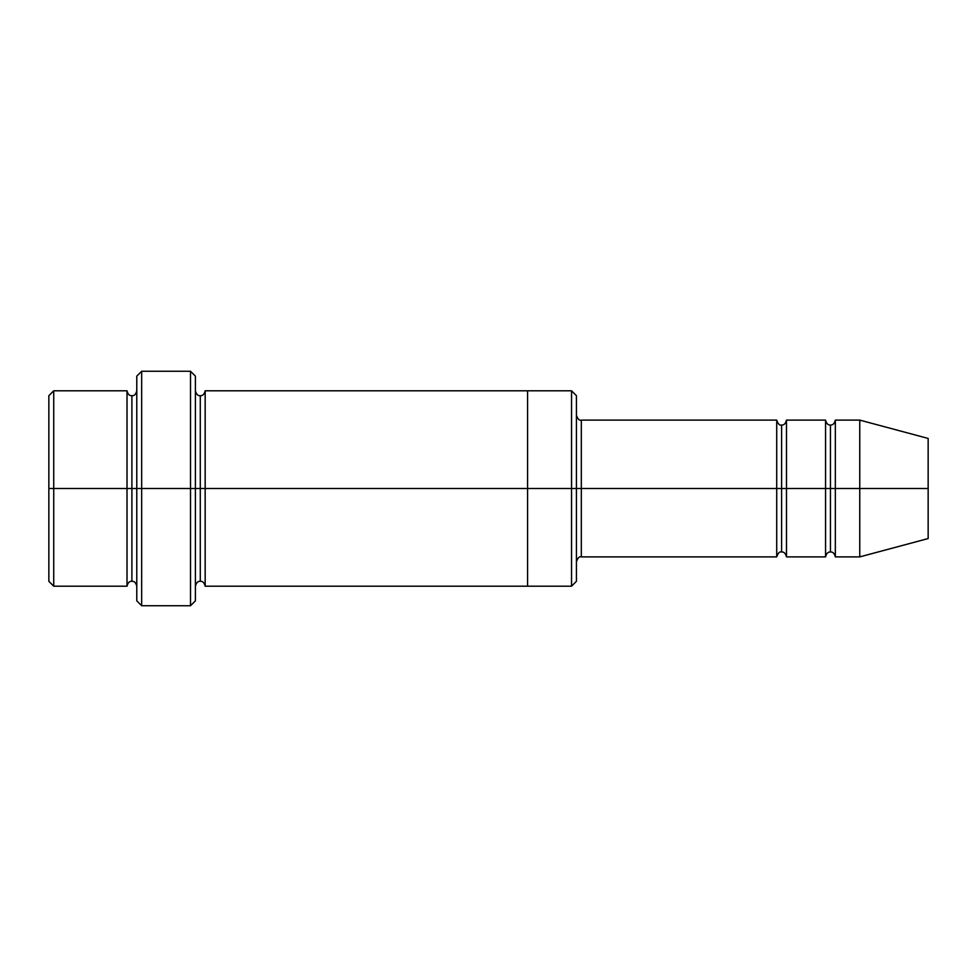 <?xml version="1.0" encoding="UTF-8"?>
<svg xmlns="http://www.w3.org/2000/svg" width="977" height="977" viewBox="0 0 977 977"><rect width="100%" height="100%" fill="white"/><g stroke="black" fill="none" stroke-linecap="round" stroke-linejoin="round"><path stroke-width="1.47" d="M581.315 488.5L581.315 556.89L581.315 488.5L576.43 488.5L576.43 395.685L576.43 581.315L576.43 488.5L571.545 488.5L571.545 390.8L571.545 488.5L581.315 488.5L581.315 420.11L581.315 488.5L781.6 488.5L781.6 424.995L781.6 552.005L781.6 488.5L776.715 488.5L776.715 420.11L776.715 556.89L776.715 420.11L776.715 556.89L776.715 488.5L581.315 488.5L581.315 556.89L581.315 488.5M136.78 488.5L136.78 376.145L136.78 488.5L141.665 488.5L141.665 371.26L141.665 488.5L141.665 371.26L141.665 488.5L190.515 488.5L190.515 371.26L190.515 488.5L195.4 488.5L195.4 376.145L195.4 488.5L200.285 488.5L200.285 395.685L200.285 581.315L200.285 488.5L195.4 488.5L195.4 376.145L195.4 600.855L195.4 488.5L190.515 488.5L190.515 371.26L190.515 605.74L190.515 488.5L141.665 488.5L141.665 605.74L141.665 488.5L131.895 488.5L131.895 395.685L131.895 581.315L131.895 488.5L127.01 488.5L127.01 390.8L127.01 488.5L131.895 488.5L131.895 581.315L131.895 395.685L131.895 488.5L136.78 488.5L136.78 600.855L136.78 488.5M48.85 488.5L48.85 395.685L48.85 488.5L53.735 488.5L53.735 390.8L53.735 488.5L53.735 390.8L53.735 488.5L127.01 488.5L127.01 390.8L127.01 586.2L127.01 488.5L127.01 586.2L127.01 488.5L53.735 488.5L53.735 586.2L53.735 488.5L48.85 488.5L48.85 581.315L48.85 488.5M859.76 488.5L859.76 420.11L859.76 488.5L859.76 420.11L859.76 488.5L928.15 488.5L928.15 438.441L928.15 538.559L928.15 488.5L859.76 488.5L859.76 556.89L859.76 488.5L859.76 556.89L859.76 488.5L835.335 488.5L835.335 420.11L835.335 488.5L859.76 488.5M825.565 488.5L830.45 488.5L830.45 424.995L830.45 552.005L830.45 488.5L825.565 488.5L825.565 420.11L825.565 556.89L825.565 420.11L825.565 556.89L825.565 488.5L786.485 488.5L786.485 556.89L786.485 488.5L781.6 488.5L781.6 552.005L781.6 424.995L781.6 488.5L786.485 488.5L786.485 420.11L786.485 488.5L825.565 488.5M830.45 488.5L830.45 552.005L830.45 424.995L830.45 488.5L835.335 488.5L835.335 556.89L835.335 488.5L830.45 488.5M200.285 488.5L200.285 581.315L200.285 395.685L200.285 488.5L205.17 488.5L205.17 586.2L205.17 488.5L200.285 488.5M571.545 488.5L571.545 390.8L571.545 586.2L571.545 488.5L527.58 488.5L527.58 390.8L527.58 488.5L571.545 488.5L571.545 586.2L571.545 488.5M527.58 488.5L527.58 390.8L527.58 586.2L527.58 488.5L205.17 488.5L205.17 390.8L205.17 488.5L527.58 488.5L527.58 390.8L527.58 488.5M786.485 488.5L786.485 556.89L786.485 488.5M205.17 488.5L205.17 586.2L205.17 488.5M835.335 488.5L835.335 420.11L835.335 488.5M53.735 488.5L53.735 586.2L53.735 488.5M190.515 488.5L190.515 605.74L190.515 488.5M141.665 488.5L141.665 605.74L141.665 488.5M928.15 538.559L859.76 556.89L835.335 556.89C834.456 553.373 832.819 551.736 830.45 552.005C828.081 551.736 826.444 553.373 825.565 556.89L786.485 556.89C785.606 553.373 783.969 551.736 781.6 552.005C779.683 551.321 778.058 552.945 776.715 556.89L581.315 556.89C579.398 556.206 577.773 557.83 576.43 561.775M136.78 376.145L141.665 371.26L190.515 371.26L195.4 376.145M576.43 395.685L571.545 390.8L205.17 390.8C204.291 394.317 202.654 395.954 200.285 395.685C197.916 395.954 196.279 394.317 195.4 390.8M48.85 395.685L53.735 390.8L127.01 390.8C127.889 394.329 129.526 395.954 131.895 395.685C134.264 395.954 135.901 394.329 136.78 390.8M136.78 586.2C135.901 582.671 134.264 581.046 131.895 581.315C129.526 581.046 127.889 582.671 127.01 586.2L53.735 586.2L48.85 581.315M928.15 438.441L859.76 420.11L835.335 420.11C834.456 423.627 832.819 425.264 830.45 424.995C828.081 425.264 826.444 423.627 825.565 420.11L786.485 420.11C785.606 423.627 783.969 425.264 781.6 424.995C779.683 425.679 778.058 424.055 776.715 420.11L581.315 420.11C579.398 420.794 577.773 419.17 576.43 415.225M576.43 581.315L571.545 586.2L205.17 586.2C204.291 582.683 202.654 581.046 200.285 581.315C197.916 581.046 196.279 582.683 195.4 586.2M195.4 600.855L190.515 605.74L141.665 605.74L136.78 600.855"/></g></svg>
